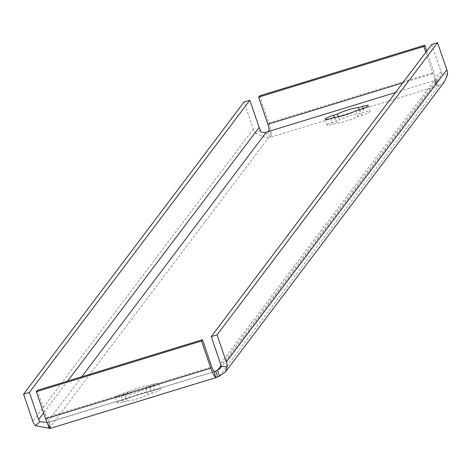 <?xml version="1.0" encoding="UTF-8"?>
<svg xmlns="http://www.w3.org/2000/svg" width="471" height="471" viewBox="0 0 471 471"><rect width="100%" height="100%" fill="white"/><g stroke="black" fill="none" stroke-linecap="round" stroke-linejoin="round"><path stroke-width="0.35" stroke-dasharray="2.35 1.77" d="M117.456 402.729A7.454 1.101 161.1 0 1 125.58 399.061L129.619 397.818A13.459 1.99 161.1 0 1 150.567 391.395L154.606 390.159A7.454 1.101 161.1 0 1 160.499 389.276A7.454 1.101 161.1 0 1 152.292 393.226L148.247 394.468A13.459 1.99 161.1 0 1 127.305 400.886L123.267 402.128A7.454 1.101 161.1 0 1 117.373 403.005A7.454 1.101 161.1 0 1 117.456 402.729M115.466 396.918A7.454 1.101 161.1 0 1 123.59 393.244L127.629 392.007A13.459 1.99 161.1 0 1 148.577 385.584L152.616 384.348A7.454 1.101 161.1 0 1 158.509 383.465A7.454 1.101 161.1 0 1 150.302 387.415L146.257 388.652A13.459 1.99 161.1 0 1 125.315 395.075L121.277 396.317A7.454 1.101 161.1 0 1 115.383 397.194A7.454 1.101 161.1 0 1 115.466 396.918M327.215 124.809A7.454 1.101 161.1 0 1 335.34 121.141L339.379 119.899A13.459 1.99 161.1 0 1 360.327 113.476L364.366 112.239A7.454 1.101 161.1 0 1 370.259 111.356A7.454 1.101 161.1 0 1 362.046 115.307L358.007 116.549A13.459 1.99 161.1 0 1 337.065 122.966L333.026 124.209A7.454 1.101 161.1 0 1 327.127 125.086A7.454 1.101 161.1 0 1 327.215 124.809M259.574 95.854L268.859 122.978A12.423 2.626 -107 0 1 271.355 135.136L269.901 137.473A6.211 0.918 161.1 0 1 268.129 138.274L266.139 132.457M444.2 82.101L438.407 86.058A6.211 0.918 161.1 0 1 437.141 86.187L434.356 79.67A6.211 1.313 73 0 0 433.114 73.594L425.825 52.31M47.023 422.522L47.842 424.277M81.76 376.753L47.235 422.499A6.211 0.918 161.1 0 1 48.501 422.363L48.949 422.075A6.211 1.313 -107 0 1 46.558 417.524L37.268 390.394M217.732 376.894L50.491 428.18L48.501 422.363L48.949 422.075L50.379 427.909M219.498 376.093L438.407 86.058L436.417 80.247A6.211 0.918 161.1 0 1 435.151 80.376L437.141 86.187L269.901 137.473L267.911 131.656M431.742 44.468L441.027 71.598A6.211 5.999 37 0 1 441.339 74.1L439.243 78.363L436.417 80.247L220.858 365.843M447.45 74.824L441.339 74.1M221.27 366.303L220.834 366.25M49.225 428.31L268.129 138.274L255.936 133.546L260.439 129.566M255.936 133.546A12.423 12.005 37 0 1 253.339 129.148L244.049 102.024M214.505 371.46L48.949 422.075M271.355 135.136L269.141 130.337M395.457 92.546L435.151 80.376L434.356 79.67L436.77 85.663M436.57 84.468A12.423 2.626 73 0 0 434.079 72.316L426.791 51.027M335.075 117.155L337.065 122.966M356.017 110.732L358.007 116.549M359.067 109.802L360.327 113.476M338.319 116.796L339.379 119.899M148.577 385.584L150.567 391.395M127.629 392.007L129.619 397.818M125.315 395.075L127.305 400.886M146.257 388.652L148.247 394.468M123.59 393.244L125.58 399.061M334.08 117.462L335.34 121.141M441.027 71.598L220.528 363.747M67.653 381.08L43.591 412.961M253.339 129.148L32.835 421.298M46.558 417.524L211.773 366.856M402.729 82.914L433.114 73.594M268.859 122.978L434.079 72.316M360.056 109.496L362.046 115.307M363.07 108.465L364.366 112.239M331.036 118.398L333.026 124.209M150.302 387.415L152.292 393.226M152.616 384.348L154.606 390.159M121.277 396.317L123.267 402.128M221.123 366.073L227.093 366.897M220.611 368.039L439.243 78.363M49.019 422.169L50.703 428.233M48.866 422.328L215.023 371.378M368.269 105.545L370.259 111.356M325.137 119.275L327.127 125.086M158.509 383.465L160.499 389.276M115.383 397.194L117.373 403.005"/><path stroke-width="0.71" d="M325.226 118.998A7.454 1.101 161.1 0 1 333.35 115.324L337.389 114.088A13.459 1.99 161.1 0 1 358.337 107.665L362.376 106.428A7.454 1.101 161.1 0 1 368.269 105.545A7.454 1.101 161.1 0 1 360.056 109.496L356.017 110.732A13.459 1.99 161.1 0 1 335.075 117.155L331.036 118.398A7.454 1.101 161.1 0 1 325.137 119.275A7.454 1.101 161.1 0 1 325.226 118.998M47.842 424.277L49.225 428.31A6.211 0.918 161.1 0 1 50.491 428.18L50.379 427.909A12.423 2.626 -107 0 1 45.593 418.801L36.302 391.678L201.523 341.01L210.808 368.139A12.423 2.626 73 0 0 215.594 377.247L214.17 371.413L215.742 371.083L217.732 376.894A6.211 0.918 161.1 0 1 219.498 376.093L225.568 371.778L227.093 366.897L220.834 366.25A6.211 5.999 -143 0 0 220.528 363.747L211.244 336.618L217.049 334.84L437.547 42.69L446.832 69.814A12.423 12.005 37 0 1 447.45 74.824L444.2 82.101L225.568 371.778M214.505 371.46L215.742 371.083A6.211 0.918 161.1 0 1 217.508 370.283L219.498 376.093M426.791 51.027L424.789 45.192L259.574 95.854L258.608 97.132L267.899 124.256A6.211 1.313 -107 0 1 269.141 130.337L267.911 131.656A6.211 0.918 161.1 0 1 266.139 132.457C261.54 132.704 259.645 131.739 260.439 129.566A6.211 5.999 37 0 1 259.138 127.37L249.854 100.246L244.049 102.024L23.55 394.174L32.835 421.298A12.423 12.005 -143 0 0 35.437 425.696L39.941 421.716L47.235 422.499M437.547 42.69L431.742 44.468L211.244 336.618M226.951 366.974A12.423 12.005 -143 0 0 226.333 361.963L217.049 334.84M220.858 365.843L217.508 370.283L220.611 368.039L221.27 366.303M23.55 394.174L29.355 392.396L38.64 419.52A6.211 5.999 -143 0 0 39.941 421.716M35.437 425.696L49.225 428.31M29.355 392.396L249.854 100.246M201.523 341.01L202.483 339.732L211.773 366.856A6.211 1.313 73 0 0 214.17 371.413M215.594 377.247L217.732 376.894M202.483 339.732L37.268 390.394L36.302 391.678M425.825 52.31L423.829 46.47L424.789 45.192M258.608 97.132L423.829 46.47M358.337 107.665L359.067 109.802M337.389 114.088L338.319 116.796M333.35 115.324L334.08 117.462M267.911 131.656L395.457 92.546M266.139 132.457L81.76 376.753M446.832 69.814L226.333 361.963M259.138 127.37L67.653 381.08M43.591 412.961L38.64 419.52M45.593 418.801L210.808 368.139M267.899 124.256L402.729 82.914M362.376 106.428L363.07 108.465M50.697 428.263L216.848 377.312"/></g></svg>
